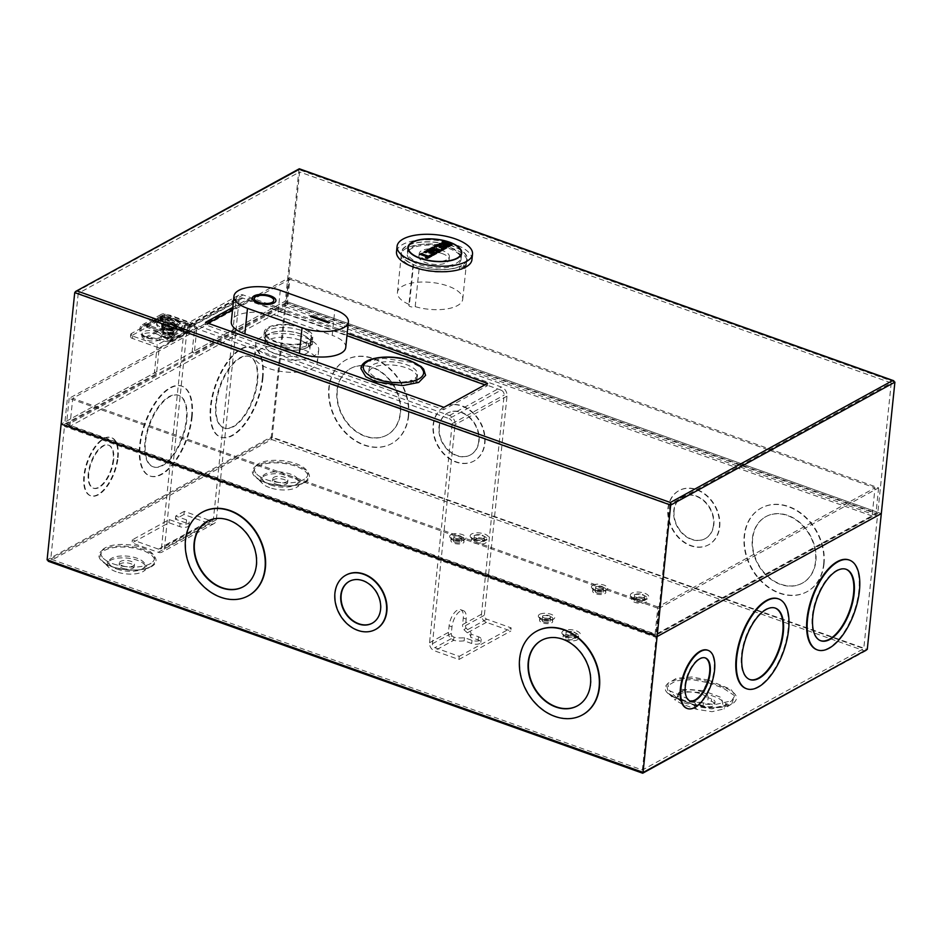 <?xml version="1.0" encoding="UTF-8"?>
<svg xmlns="http://www.w3.org/2000/svg" width="942" height="942" viewBox="0 0 942 942"><rect width="100%" height="100%" fill="white"/><g stroke="black" fill="none" stroke-linecap="round" stroke-linejoin="round"><path stroke-width="0.71" stroke-dasharray="4.71 3.53" d="M459.614 266.68L459.366 269.035A3.792 1.554 5.9 0 0 465.113 268.27A3.792 1.554 5.9 0 0 463.499 266.774L463.747 264.419A3.792 1.554 -174.1 0 1 465.36 265.903A3.792 1.554 -174.1 0 1 459.614 266.68A33.158 13.624 -174.1 0 1 416.176 265.668A33.158 13.624 -174.1 0 1 401.245 252.35A33.158 13.624 -174.1 0 1 419.143 242.306A33.158 13.624 -174.1 0 1 452.278 245.862A33.158 13.624 -174.1 0 1 467.208 259.168A33.158 13.624 -174.1 0 1 463.747 264.419M463.499 266.774A33.158 13.624 5.9 0 0 466.961 261.523A33.158 13.624 5.9 0 0 452.042 248.217A33.158 13.624 5.9 0 0 418.896 244.661A33.158 13.624 5.9 0 0 401.009 254.717A33.158 13.624 5.9 0 0 415.928 268.023A33.158 13.624 5.9 0 0 459.366 269.035M157.09 331.702A9.75 4.003 -174.1 0 1 161.482 335.611A9.75 4.003 -174.1 0 1 156.219 338.578A9.75 4.003 -174.1 0 1 146.469 337.53A9.75 4.003 -174.1 0 1 142.089 333.609A9.75 4.003 -174.1 0 1 147.352 330.654A9.75 4.003 -174.1 0 1 157.09 331.702M156.855 334.057A9.75 4.003 -174.1 0 1 161.235 337.978A9.75 4.003 -174.1 0 1 155.983 340.933A9.75 4.003 -174.1 0 1 146.234 339.885A9.75 4.003 -174.1 0 1 141.842 335.976A9.75 4.003 -174.1 0 1 147.105 333.009A9.75 4.003 -174.1 0 1 156.855 334.057M172.727 323.13A7.041 2.897 -174.1 0 1 175.907 325.956A7.041 2.897 -174.1 0 1 172.103 328.087A7.041 2.897 -174.1 0 1 165.062 327.333A7.041 2.897 -174.1 0 1 161.894 324.507A7.041 2.897 -174.1 0 1 165.686 322.376A7.041 2.897 -174.1 0 1 172.727 323.13M172.492 325.485A7.041 2.897 -174.1 0 1 175.659 328.311A7.041 2.897 -174.1 0 1 171.856 330.442A7.041 2.897 -174.1 0 1 164.815 329.688A7.041 2.897 -174.1 0 1 161.647 326.862A7.041 2.897 -174.1 0 1 165.451 324.731A7.041 2.897 -174.1 0 1 172.492 325.485M232.78 307.398L249.194 298.402L347.209 333.35M443.918 407.344L443.67 409.699L205.285 324.707L205.533 322.352M487.579 383.394L487.332 385.761L443.67 409.699M249.194 298.402L248.947 300.757L346.962 335.705M484.871 384.878L487.332 385.761M205.285 324.707L207.994 323.224M232.533 309.765L248.947 300.757M299.603 169.101L298.944 169.642L285.355 301.11L192.121 352.237L194.782 326.497L196.949 327.263L159.186 347.975L156.525 373.715L64.715 424.077L656.338 635.014L877.732 513.602L286.109 302.653L299.615 171.974L78.221 293.386L669.844 504.335L891.238 382.923L299.615 171.974M195.029 324.13L194.782 326.497L170.231 317.737A4.333 1.778 5.9 0 0 164.249 317.748L131.209 335.87A4.333 1.778 5.9 0 0 130.514 336.706A4.333 1.778 5.9 0 0 132.457 338.449L157.02 347.209L157.267 344.843L195.029 324.13L170.467 315.382A4.333 1.778 5.9 0 0 164.497 315.382L131.456 333.503A4.333 1.778 5.9 0 0 130.75 334.351A4.333 1.778 5.9 0 0 132.704 336.094L157.267 344.843M159.186 347.975L157.02 347.209L154.358 372.95L61.136 424.077L285.355 301.11L881.312 513.602L285.355 301.11L271.32 436.9L47.1 559.866M891.238 382.923L877.732 513.602M669.844 504.335L656.338 635.014M78.221 293.386L64.715 424.077M286.109 302.653L194.299 353.014L196.949 327.263M192.121 352.237L194.299 353.014M156.525 373.715L154.358 372.95M306.35 346.008L306.668 342.864A24.374 10.009 -174.1 0 1 275.241 341.911A24.374 10.009 -174.1 0 1 264.278 332.126A24.374 10.009 -174.1 0 1 277.431 324.731A24.374 10.009 -174.1 0 1 301.793 327.345A24.374 10.009 -174.1 0 1 312.768 337.13A24.374 10.009 -174.1 0 1 310.566 340.721L310.236 343.865L312.261 344.595L308.375 346.727L306.35 346.008A24.374 10.009 -174.1 0 1 274.923 345.055A24.374 10.009 -174.1 0 1 263.948 335.27A24.374 10.009 -174.1 0 1 277.101 327.875A24.374 10.009 -174.1 0 1 301.475 330.489A24.374 10.009 -174.1 0 1 312.45 340.274A24.374 10.009 -174.1 0 1 310.236 343.865M411.089 383.347L411.418 380.203A24.374 10.009 -174.1 0 1 379.991 379.249A24.374 10.009 -174.1 0 1 369.017 369.464A24.374 10.009 -174.1 0 1 382.169 362.081A24.374 10.009 -174.1 0 1 406.544 364.695A24.374 10.009 -174.1 0 1 417.518 374.48A24.374 10.009 -174.1 0 1 415.304 378.072L414.986 381.216L417.012 381.934L413.114 384.077L411.089 383.347A24.374 10.009 -174.1 0 1 379.661 382.393A24.374 10.009 -174.1 0 1 368.687 372.608A24.374 10.009 -174.1 0 1 381.84 365.225A24.374 10.009 -174.1 0 1 406.214 367.839A24.374 10.009 -174.1 0 1 417.188 377.624A24.374 10.009 -174.1 0 1 414.986 381.216M501.073 390.176L242.824 298.096A4.121 3.226 -118.7 0 0 240.457 298.225A4.121 3.226 -118.7 0 0 239.009 300.604L216.366 519.725A6.712 5.263 61.3 0 1 213.999 523.611A6.712 5.263 61.3 0 1 210.137 523.823L183.949 514.485L184.279 511.341L210.466 520.679A3.25 2.543 -118.7 0 0 212.327 520.573A3.25 2.543 -118.7 0 0 213.469 518.689L236.112 299.58A7.583 5.946 61.3 0 1 238.797 295.176A7.583 5.946 61.3 0 1 243.154 294.952L501.403 387.032A7.583 5.946 61.3 0 1 507.008 396.17L484.365 615.279A3.25 2.543 -118.7 0 0 486.767 619.188L511.153 627.89L510.823 631.034L486.449 622.332A6.712 5.263 61.3 0 1 481.48 614.243L504.123 395.134A4.121 3.226 -118.7 0 0 501.073 390.176L449.146 418.648L190.896 326.58A4.121 3.226 -118.7 0 0 188.53 326.697A4.121 3.226 -118.7 0 0 187.081 329.088L164.438 548.197A6.712 5.263 61.3 0 1 162.071 552.094A6.712 5.263 61.3 0 1 158.209 552.295L132.021 542.957L132.351 539.813L158.539 549.151A3.25 2.543 -118.7 0 0 160.399 549.056A3.25 2.543 -118.7 0 0 161.553 547.172L184.196 328.052A7.583 5.946 61.3 0 1 186.869 323.659A7.583 5.946 61.3 0 1 191.226 323.424L449.475 415.504A7.583 5.946 61.3 0 1 455.08 424.642L432.437 643.751A3.25 2.543 -118.7 0 0 434.839 647.672L459.225 656.362L458.895 659.506L434.521 650.816A6.712 5.263 61.3 0 1 429.552 642.727L452.195 423.606A4.121 3.226 -118.7 0 0 449.146 418.648M312.261 344.595L312.591 341.451L310.566 340.721M306.668 342.864L308.693 343.583L308.375 346.727M308.693 343.583L312.591 341.451M417.012 381.934L417.33 378.79L415.304 378.072M411.418 380.203L413.444 380.933L413.114 384.077M413.444 380.933L417.33 378.79M360.939 368.628L367.827 361.504L383.818 358.337L410.971 362.27L420.744 367.25L425.596 375.316M429.552 642.727L448.427 632.365L449.11 625.794A13 6.052 -70.4 0 1 460.556 609.674A13 6.052 -70.4 0 1 463.276 618.034L462.593 624.605L481.48 614.243M448.427 632.365A6.712 5.263 -118.7 0 0 449.77 637.487L453.62 640.336L453.95 637.192L434.839 647.672M458.895 659.506L510.823 631.034M486.449 622.332L467.338 632.812A13 5.346 -174.1 0 1 470.706 636.945A13 5.346 -174.1 0 1 470.647 637.263L478.171 639.948A5.958 2.449 -174.1 0 1 480.856 642.338A5.958 2.449 -174.1 0 1 477.641 644.14A5.958 2.449 -174.1 0 1 471.683 643.504L464.159 640.819A13 5.346 -174.1 0 1 453.62 640.336L434.521 650.816M459.225 656.362L511.153 627.89M432.437 643.751L451.324 633.401L451.995 626.83A13 6.052 -70.4 0 1 463.452 610.699A13 6.052 -70.4 0 1 466.16 619.059L465.478 625.629A3.25 2.543 61.3 0 0 466.125 628.102L467.668 629.668A13 5.346 -174.1 0 1 471.024 633.801A13 5.346 -174.1 0 1 470.976 634.119L478.501 636.804A5.958 2.449 -174.1 0 1 481.185 639.194A5.958 2.449 -174.1 0 1 477.971 640.996A5.958 2.449 -174.1 0 1 472.013 640.36L464.477 637.675A13 5.346 -174.1 0 1 453.95 637.192L451.972 635.874L449.77 637.487M451.324 633.401A3.25 2.543 -118.7 0 0 451.972 635.874M184.279 511.341L175.718 516.028L186.551 519.89A5.958 2.449 -174.1 0 1 189.236 522.28A5.958 2.449 -174.1 0 1 186.021 524.093A5.958 2.449 -174.1 0 1 180.063 523.458L169.23 519.584L132.351 539.813M183.949 514.485L175.389 519.172L186.233 523.034A5.958 2.449 -174.1 0 1 188.906 525.424A5.958 2.449 -174.1 0 1 185.692 527.237A5.958 2.449 -174.1 0 1 179.734 526.602L168.901 522.728L132.021 542.957M486.767 619.188L467.668 629.668L467.338 632.812L463.923 629.715A6.712 5.263 61.3 0 1 462.593 624.605M464.159 640.819L464.477 637.675M470.976 634.119L470.647 637.263M168.901 522.728L169.23 519.584M175.718 516.028L175.389 519.172M252.209 298.296A11.916 4.898 5.9 0 0 252.197 298.39A11.916 4.898 5.9 0 0 257.566 303.171A11.916 4.898 5.9 0 0 269.471 304.454A11.916 4.898 5.9 0 0 275.912 300.839A11.916 4.898 5.9 0 0 275.912 300.745M254.364 298.52A9.75 4.003 -174.1 0 1 269.365 296.706A9.75 4.003 -174.1 0 1 273.757 300.522M276.006 341.487A22.973 9.432 -174.1 0 1 265.679 332.267A22.973 9.432 -174.1 0 1 278.067 325.296A22.973 9.432 -174.1 0 1 301.028 327.769A22.973 9.432 -174.1 0 1 311.366 336.989A22.973 9.432 -174.1 0 1 298.979 343.948A22.973 9.432 -174.1 0 1 276.006 341.487M300.404 333.857A22.973 9.432 5.9 0 0 277.443 331.396A22.973 9.432 5.9 0 0 265.043 338.355A22.973 9.432 5.9 0 0 275.382 347.574A22.973 9.432 5.9 0 0 298.343 350.047A22.973 9.432 5.9 0 0 310.742 343.076A22.973 9.432 5.9 0 0 300.404 333.857M275.5 347.516A22.749 9.349 -174.1 0 1 265.255 338.378A22.749 9.349 -174.1 0 1 277.537 331.478A22.749 9.349 -174.1 0 1 300.286 333.927A22.749 9.349 -174.1 0 1 310.519 343.053A22.749 9.349 -174.1 0 1 298.249 349.953A22.749 9.349 -174.1 0 1 275.5 347.516M299.65 340.015A22.749 9.349 5.9 0 0 276.901 337.577A22.749 9.349 5.9 0 0 264.631 344.466A22.749 9.349 5.9 0 0 274.876 353.603A22.749 9.349 5.9 0 0 297.613 356.052A22.749 9.349 5.9 0 0 309.894 349.152A22.749 9.349 5.9 0 0 299.65 340.015M270.06 356.241A31.592 12.976 -174.1 0 1 255.835 343.559A31.592 12.976 -174.1 0 1 272.886 333.986A31.592 12.976 -174.1 0 1 304.466 337.377A31.592 12.976 -174.1 0 1 318.69 350.059A31.592 12.976 -174.1 0 1 301.64 359.632A31.592 12.976 -174.1 0 1 270.06 356.241M303.206 349.553A31.592 12.976 5.9 0 0 271.626 346.173A31.592 12.976 5.9 0 0 254.575 355.746A31.592 12.976 5.9 0 0 268.8 368.428A31.592 12.976 5.9 0 0 300.38 371.819A31.592 12.976 5.9 0 0 317.43 362.246A31.592 12.976 5.9 0 0 303.206 349.553M280.292 290.36L277.654 315.911A30.12 12.376 5.9 0 0 247.546 312.673A30.12 12.376 5.9 0 0 231.296 321.811M277.654 315.911L332.196 335.352L334.834 309.8M345.749 347.445A30.12 12.376 5.9 0 0 332.196 335.352M310.413 316.677L328.499 322.929M328.475 323.118L329.676 322.282M165.356 333.845A5.157 2.119 -174.1 0 1 163.037 331.772A5.157 2.119 -174.1 0 1 165.816 330.206A5.157 2.119 -174.1 0 1 170.973 330.76A5.157 2.119 -174.1 0 1 173.293 332.832A5.157 2.119 -174.1 0 1 170.514 334.398A5.157 2.119 -174.1 0 1 165.356 333.845M165.203 335.293L162.813 333.904L170.82 332.22L173.21 333.609L165.203 335.293M187.576 330.324A2.944 2.308 -118.7 0 0 188.847 330.124A2.944 2.308 -118.7 0 0 189.825 327.416A2.944 2.308 -118.7 0 0 187.705 324.872L165.133 316.83L165.262 315.57L187.835 323.612A4.333 3.391 61.3 0 1 190.955 327.357A4.333 3.391 61.3 0 1 189.519 331.348A4.333 3.391 61.3 0 1 187.635 331.631L165.062 327.828A7.371 5.77 61.3 0 1 158.574 318.679A7.371 5.77 61.3 0 1 161.176 314.416A7.371 5.77 61.3 0 1 165.403 314.192L191.768 323.589L191.638 324.849L165.274 315.452A5.982 4.686 -118.7 0 0 161.836 315.629A5.982 4.686 -118.7 0 0 159.728 319.091A5.982 4.686 -118.7 0 0 164.991 326.521L146.234 336.812L168.806 340.615L187.576 330.324L164.991 326.521M146.234 336.812A5.982 4.686 61.3 0 1 140.97 329.382A5.982 4.686 61.3 0 1 143.078 325.92A5.982 4.686 61.3 0 1 146.516 325.744L165.274 315.452M187.705 324.872L168.948 335.164L146.375 327.11L146.505 325.861L169.077 333.904A4.333 3.391 61.3 0 1 172.186 337.648A4.333 3.391 61.3 0 1 170.749 341.64A4.333 3.391 61.3 0 1 168.865 341.922L146.293 338.119A7.371 5.77 61.3 0 1 139.816 328.97A7.371 5.77 61.3 0 1 142.407 324.707A7.371 5.77 61.3 0 1 146.646 324.484L173.01 333.88L172.881 335.14L146.516 325.744M165.297 333.091A5.416 2.225 -174.1 0 1 163.343 331.973A5.416 2.225 -174.1 0 1 162.86 330.913A5.416 2.225 -174.1 0 1 165.792 329.264A5.416 2.225 -174.1 0 1 171.197 329.853A5.416 2.225 -174.1 0 1 173.646 332.031A5.416 2.225 -174.1 0 1 172.963 332.962A5.416 2.225 -174.1 0 1 165.297 333.091M165.215 333.927A5.416 2.225 -174.1 0 1 162.778 331.749A5.416 2.225 -174.1 0 1 165.698 330.1A5.416 2.225 -174.1 0 1 171.114 330.689A5.416 2.225 -174.1 0 1 173.552 332.856A5.416 2.225 -174.1 0 1 170.632 334.504A5.416 2.225 -174.1 0 1 165.215 333.927M176.59 320.315A12.894 5.299 -174.1 0 1 182.395 325.496A12.894 5.299 -174.1 0 1 175.436 329.406A12.894 5.299 -174.1 0 1 162.542 328.016A12.894 5.299 -174.1 0 1 156.749 322.835A12.894 5.299 -174.1 0 1 163.696 318.926A12.894 5.299 -174.1 0 1 176.59 320.315M162.413 329.276A12.894 5.299 5.9 0 0 175.306 330.654A12.894 5.299 5.9 0 0 182.265 326.744A12.894 5.299 5.9 0 0 176.46 321.575A12.894 5.299 5.9 0 0 163.567 320.186A12.894 5.299 5.9 0 0 156.619 324.095A12.894 5.299 5.9 0 0 162.413 329.276M170.043 335.623A4.333 1.778 5.9 0 0 164.52 335.434A4.333 1.778 5.9 0 0 164.273 337.719A4.333 1.778 5.9 0 0 165.333 338.213A4.333 1.778 5.9 0 0 170.867 338.402A4.333 1.778 5.9 0 0 170.043 335.623M164.297 337.495A6.488 2.661 -174.1 0 1 162.719 336.753A6.488 2.661 -174.1 0 1 161.977 336.188C161.259 334.634 163.26 333.527 167.982 332.891A6.488 2.661 -174.1 0 1 171.362 333.621A6.488 2.661 -174.1 0 1 173.893 336.989A6.488 2.661 -174.1 0 1 172.586 337.778A6.488 2.661 -174.1 0 1 172.468 337.813A6.488 2.661 -174.1 0 1 164.297 337.495M175.836 327.828A7.689 3.156 -174.1 0 1 167.087 328.358A7.689 3.156 -174.1 0 1 161.777 324.755A7.689 3.156 -174.1 0 1 163.013 323.259A7.689 3.156 -174.1 0 1 171.762 322.717A7.689 3.156 -174.1 0 1 177.072 326.332A7.689 3.156 -174.1 0 1 175.836 327.828M162.884 324.519A7.689 3.156 5.9 0 0 161.647 326.003A7.689 3.156 5.9 0 0 166.958 329.618A7.689 3.156 5.9 0 0 175.707 329.088A7.689 3.156 5.9 0 0 176.943 327.592A7.689 3.156 5.9 0 0 171.632 323.977A7.689 3.156 5.9 0 0 162.884 324.519M165.227 332.985A5.581 2.296 -174.1 0 1 163.201 331.831A5.581 2.296 -174.1 0 1 163.413 329.782A5.581 2.296 -174.1 0 1 171.303 329.653A5.581 2.296 -174.1 0 1 173.328 330.807A5.581 2.296 -174.1 0 1 173.116 332.856A5.581 2.296 -174.1 0 1 165.227 332.985M163.767 329.57A5.416 2.225 -174.1 0 1 171.232 329.559A5.416 2.225 -174.1 0 1 173.198 330.677A5.416 2.225 -174.1 0 1 173.669 331.737A5.416 2.225 -174.1 0 1 172.798 332.785A5.416 2.225 -174.1 0 1 165.333 332.797A5.416 2.225 -174.1 0 1 162.895 330.618A5.416 2.225 -174.1 0 1 163.578 329.676A5.416 2.225 -174.1 0 1 163.767 329.57M164.579 321.658A5.416 2.225 -174.1 0 1 170.749 321.281A5.416 2.225 -174.1 0 1 174.494 323.824A5.416 2.225 -174.1 0 1 173.611 324.872A5.416 2.225 -174.1 0 1 167.452 325.249A5.416 2.225 -174.1 0 1 163.708 322.706A5.416 2.225 -174.1 0 1 164.579 321.658M168.948 335.164A2.944 2.308 61.3 0 1 171.067 337.707A2.944 2.308 61.3 0 1 170.09 340.415A2.944 2.308 61.3 0 1 168.806 340.615M191.638 324.849L172.881 335.14M173.01 333.88L191.768 323.589M167.429 336.741A5.157 2.119 5.9 0 0 173.057 335.187L172.41 334.01C173.728 335.423 172.068 336.329 167.429 336.741L161.977 336.188M167.982 332.891L171.821 333.174L172.41 334.01A5.157 2.119 5.9 0 1 173.057 335.187M165.262 315.57L146.505 325.861M146.375 327.11L165.133 316.83M164.779 337.036A6.488 2.661 5.9 0 0 172.539 337.212A6.488 2.661 5.9 0 0 174.152 334.822A6.488 2.661 5.9 0 0 171.821 333.174M161.859 319.75L172.539 319.644L178.874 325.096L176.342 326.78L167.829 327.298L159.151 323.059L161.859 319.75M176.495 325.214L163.932 324.178L160.34 318.879L163.201 317.56L170.561 317.348L178.58 320.763L176.495 325.214M175.412 324.943C170.773 320.28 166.122 318.019 161.471 318.16M163.201 317.56C168.359 317.242 172.998 319.503 177.143 324.342M161.247 318.478L175.624 325.473M177.273 324.908L162.895 317.913M266.504 479.666A26.906 11.045 5.9 0 0 304.525 479.054A26.906 11.045 5.9 0 0 295.8 463.594A26.906 11.045 5.9 0 0 263.725 461.71A26.906 11.045 5.9 0 0 256.754 474.109A26.906 11.045 5.9 0 0 266.504 479.666M270.413 484.93A18.228 7.489 5.9 0 0 296.177 484.518A18.228 7.489 5.9 0 0 290.266 474.038A18.228 7.489 5.9 0 0 268.529 472.766A18.228 7.489 5.9 0 0 263.795 481.174A18.228 7.489 5.9 0 0 270.413 484.93M113.087 563.799A26.906 11.045 5.9 0 0 151.109 563.186A26.906 11.045 5.9 0 0 142.383 547.726A26.906 11.045 5.9 0 0 110.308 545.842A26.906 11.045 5.9 0 0 103.337 558.253A26.906 11.045 5.9 0 0 113.087 563.799M116.996 569.074A18.228 7.489 5.9 0 0 142.76 568.65A18.228 7.489 5.9 0 0 136.849 558.182A18.228 7.489 5.9 0 0 115.112 556.899A18.228 7.489 5.9 0 0 110.379 565.306A18.228 7.489 5.9 0 0 116.996 569.074M275.959 484.117A7.583 3.12 5.9 0 0 283.542 484.93A7.583 3.12 5.9 0 0 287.64 482.622A7.583 3.12 5.9 0 0 284.225 479.584A7.583 3.12 5.9 0 0 276.642 478.772A7.583 3.12 5.9 0 0 272.544 481.068A7.583 3.12 5.9 0 0 275.959 484.117M276.206 481.751A7.583 3.12 5.9 0 0 283.789 482.563A7.583 3.12 5.9 0 0 287.887 480.267A7.583 3.12 5.9 0 0 284.472 477.229A7.583 3.12 5.9 0 0 276.889 476.405A7.583 3.12 5.9 0 0 272.791 478.713A7.583 3.12 5.9 0 0 276.206 481.751M122.542 568.25A7.583 3.12 5.9 0 0 130.126 569.062A7.583 3.12 5.9 0 0 134.223 566.766A7.583 3.12 5.9 0 0 130.808 563.716A7.583 3.12 5.9 0 0 123.225 562.904A7.583 3.12 5.9 0 0 119.128 565.2A7.583 3.12 5.9 0 0 122.542 568.25M122.79 565.895A7.583 3.12 5.9 0 0 130.373 566.707A7.583 3.12 5.9 0 0 134.471 564.399A7.583 3.12 5.9 0 0 131.056 561.361A7.583 3.12 5.9 0 0 123.473 560.549A7.583 3.12 5.9 0 0 119.375 562.845A7.583 3.12 5.9 0 0 122.79 565.895M708.113 697.692A15.166 6.229 5.9 0 0 708.125 697.622A15.166 6.229 5.9 0 0 701.295 691.522A15.166 6.229 5.9 0 0 686.129 689.897A15.166 6.229 5.9 0 0 677.946 694.501A15.166 6.229 5.9 0 0 684.775 700.589A15.166 6.229 5.9 0 0 699.859 702.226L703.356 703.474A7.583 3.12 5.9 0 0 710.939 704.286A7.583 3.12 5.9 0 0 715.025 701.99A7.583 3.12 5.9 0 0 711.61 698.94L708.113 697.692L707.866 700.059A15.166 6.229 5.9 0 0 707.878 699.977A15.166 6.229 5.9 0 0 701.048 693.889A15.166 6.229 5.9 0 0 685.894 692.252A15.166 6.229 5.9 0 0 677.71 696.856A15.166 6.229 5.9 0 0 684.528 702.944A15.166 6.229 5.9 0 0 699.612 704.581L703.109 705.829A7.583 3.12 5.9 0 0 710.692 706.641A7.583 3.12 5.9 0 0 714.79 704.345A7.583 3.12 5.9 0 0 711.375 701.307L707.866 700.059M269.577 487.615A19.311 7.936 -174.1 0 1 262.582 483.635A19.311 7.936 -174.1 0 1 267.587 474.721A19.311 7.936 -174.1 0 1 290.607 476.075A19.311 7.936 -174.1 0 1 296.871 487.179A19.311 7.936 -174.1 0 1 269.577 487.615M116.16 571.747A19.311 7.936 -174.1 0 1 109.166 567.767A19.311 7.936 -174.1 0 1 114.17 558.865A19.311 7.936 -174.1 0 1 137.191 560.219A19.311 7.936 -174.1 0 1 143.455 571.311A19.311 7.936 -174.1 0 1 116.16 571.747M703.309 692.653L717.757 697.798L725.952 703.344L724.021 708.902L712.034 711.693L696.727 709.338L682.279 704.18L675.273 700.2L680.136 691.334L703.309 692.653M708.514 682.809L722.961 687.966L734.501 695.632L731.875 703.756L714.26 707.736L693.041 704.369L678.593 699.223L668.643 693.559L666.865 686.247L675.956 680.831L692.123 679.571L708.514 682.809A1.731 0.812 -70.4 0 1 709.232 681.984C693.783 677.31 680.607 677.322 669.703 682.02C661.602 687.731 664.357 693.43 677.981 699.129A1.731 0.812 -70.4 0 1 678.393 699.07A1.731 0.812 -70.4 0 1 678.593 699.223M450.935 534.609C448.627 536.269 449.428 537.929 453.349 539.578C457.824 540.92 461.662 540.92 464.842 539.566C467.15 537.906 466.349 536.257 462.428 534.597C457.953 533.254 454.115 533.266 450.935 534.609M471.565 533.961C468.975 535.821 469.881 537.682 474.273 539.542C479.313 541.049 483.623 541.038 487.191 539.53C489.781 537.658 488.874 535.798 484.482 533.949C479.443 532.442 475.145 532.442 471.565 533.961M592.695 585.159C590.399 586.819 591.199 588.479 595.108 590.128C599.595 591.47 603.422 591.47 606.601 590.116C608.909 588.456 608.108 586.795 604.199 585.147C599.713 583.804 595.886 583.804 592.695 585.159M539.589 614.278C537.281 615.938 538.094 617.599 542.003 619.247C546.49 620.59 550.316 620.59 553.496 619.235C555.804 617.575 555.003 615.927 551.094 614.266C546.607 612.924 542.78 612.936 539.589 614.278M563.292 630.74C560.702 632.612 561.609 634.472 566.001 636.321C571.04 637.828 575.338 637.828 578.918 636.309C581.508 634.449 580.602 632.588 576.21 630.728C571.17 629.221 566.872 629.232 563.292 630.74M631.741 593.201C629.15 595.073 630.057 596.934 634.449 598.794C639.488 600.289 643.786 600.289 647.366 598.771C649.956 596.91 649.05 595.05 644.658 593.189C639.618 591.682 635.32 591.694 631.741 593.201M484.6 443.258A30.874 24.198 -118.7 0 0 472.095 412.337A30.874 24.198 -118.7 0 0 444.012 407.015A30.874 24.198 -118.7 0 0 433.132 424.913A30.874 24.198 -118.7 0 0 445.637 455.834A30.874 24.198 -118.7 0 0 473.708 461.156A30.874 24.198 -118.7 0 0 484.6 443.258M484.953 443.07A30.874 24.198 -118.7 0 0 472.448 412.137A30.874 24.198 -118.7 0 0 444.365 406.814A30.874 24.198 -118.7 0 0 433.485 424.712A30.874 24.198 -118.7 0 0 445.99 455.634A30.874 24.198 -118.7 0 0 474.062 460.968A30.874 24.198 -118.7 0 0 484.953 443.07M408.298 416.058A47.677 37.362 -118.7 0 0 388.987 368.31A47.677 37.362 -118.7 0 0 345.643 360.091A47.677 37.362 -118.7 0 0 328.84 387.715A47.677 37.362 -118.7 0 0 348.14 435.463A47.677 37.362 -118.7 0 0 391.483 443.682A47.677 37.362 -118.7 0 0 408.298 416.058M408.651 415.858A47.677 37.362 -118.7 0 0 389.34 368.122A47.677 37.362 -118.7 0 0 345.997 359.891A47.677 37.362 -118.7 0 0 329.194 387.527A47.677 37.362 -118.7 0 0 348.493 435.263A47.677 37.362 -118.7 0 0 391.848 443.494A47.677 37.362 -118.7 0 0 408.651 415.858M719.37 526.967A30.874 24.198 -118.7 0 0 706.865 496.045A30.874 24.198 -118.7 0 0 678.782 490.723A30.874 24.198 -118.7 0 0 667.902 508.621A30.874 24.198 -118.7 0 0 680.407 539.542A30.874 24.198 -118.7 0 0 708.478 544.865A30.874 24.198 -118.7 0 0 719.37 526.967M719.723 526.778A30.874 24.198 -118.7 0 0 707.218 495.857A30.874 24.198 -118.7 0 0 679.135 490.523A30.874 24.198 -118.7 0 0 668.255 508.421A30.874 24.198 -118.7 0 0 680.76 539.342A30.874 24.198 -118.7 0 0 708.831 544.676A30.874 24.198 -118.7 0 0 719.723 526.778M823.661 564.152A47.677 37.362 -118.7 0 0 804.35 516.416A47.677 37.362 -118.7 0 0 761.006 508.185A47.677 37.362 -118.7 0 0 744.204 535.821A47.677 37.362 -118.7 0 0 763.503 583.557A47.677 37.362 -118.7 0 0 806.858 591.788A47.677 37.362 -118.7 0 0 823.661 564.152M824.014 563.964A47.677 37.362 -118.7 0 0 804.703 516.216A47.677 37.362 -118.7 0 0 761.36 507.997A47.677 37.362 -118.7 0 0 744.557 535.633A47.677 37.362 -118.7 0 0 763.868 583.369A47.677 37.362 -118.7 0 0 807.212 591.588A47.677 37.362 -118.7 0 0 824.014 563.964M118.068 457.553A30.874 14.389 109.6 0 0 111.615 437.689A30.874 14.389 109.6 0 0 84.439 475.993A30.874 14.389 109.6 0 0 90.879 495.857A30.874 14.389 109.6 0 0 118.068 457.553M117.526 457.353A30.874 14.389 109.6 0 0 111.074 437.5A30.874 14.389 109.6 0 0 83.897 475.804A30.874 14.389 109.6 0 0 90.338 495.669A30.874 14.389 109.6 0 0 117.526 457.353M192.121 416.941A47.677 22.208 109.6 0 0 182.171 386.279A47.677 22.208 109.6 0 0 140.193 445.413A47.677 22.208 109.6 0 0 150.143 476.075A47.677 22.208 109.6 0 0 192.121 416.941M191.579 416.741A47.677 22.208 109.6 0 0 181.629 386.079A47.677 22.208 109.6 0 0 139.651 445.225A47.677 22.208 109.6 0 0 149.601 475.887A47.677 22.208 109.6 0 0 191.579 416.741M262.924 378.107A47.677 22.208 109.6 0 0 252.974 347.445A47.677 22.208 109.6 0 0 210.996 406.579A47.677 22.208 109.6 0 0 220.958 437.241A47.677 22.208 109.6 0 0 262.924 378.107M262.382 377.907A47.677 22.208 109.6 0 0 252.432 347.245A47.677 22.208 109.6 0 0 210.455 406.391A47.677 22.208 109.6 0 0 220.416 437.053A47.677 22.208 109.6 0 0 262.382 377.907M582.474 714.884A47.701 37.386 61.3 0 1 539.177 706.476A47.701 37.386 61.3 0 1 519.949 658.776A47.701 37.386 61.3 0 1 536.587 631.222M375.752 629.35A30.945 24.245 61.3 0 1 347.704 623.828A30.945 24.245 61.3 0 1 335.27 592.93A30.945 24.245 61.3 0 1 345.997 575.091M248.37 595.756A47.701 37.386 61.3 0 1 205.085 587.349A47.701 37.386 61.3 0 1 185.845 539.66A47.701 37.386 61.3 0 1 202.495 512.107M849.201 560.031A47.677 22.208 -70.4 0 1 858.88 590.599A47.677 22.208 -70.4 0 1 817.185 649.827M778.398 598.865A47.677 22.208 -70.4 0 1 788.077 629.433A47.677 22.208 -70.4 0 1 746.382 688.661M707.842 650.286A30.874 14.389 -70.4 0 1 714.024 670.045A30.874 14.389 -70.4 0 1 687.107 708.443M461.062 539.248A6.606 2.72 5.9 0 0 454.456 538.53A6.606 2.72 5.9 0 0 450.888 540.531A6.606 2.72 5.9 0 0 453.856 543.193A6.606 2.72 5.9 0 0 460.473 543.899A6.606 2.72 5.9 0 0 464.029 541.897A6.606 2.72 5.9 0 0 461.062 539.248M483.116 538.588A7.642 3.132 5.9 0 0 475.475 537.764A7.642 3.132 5.9 0 0 471.353 540.084A7.642 3.132 5.9 0 0 474.792 543.145A7.642 3.132 5.9 0 0 482.434 543.97A7.642 3.132 5.9 0 0 486.555 541.65A7.642 3.132 5.9 0 0 483.116 538.588M602.821 589.786A6.606 2.72 5.9 0 0 596.215 589.08A6.606 2.72 5.9 0 0 592.648 591.081A6.606 2.72 5.9 0 0 595.627 593.743A6.606 2.72 5.9 0 0 602.232 594.449A6.606 2.72 5.9 0 0 605.8 592.447A6.606 2.72 5.9 0 0 602.821 589.786M549.716 618.918A6.606 2.72 5.9 0 0 543.11 618.199A6.606 2.72 5.9 0 0 539.542 620.213A6.606 2.72 5.9 0 0 542.521 622.862A6.606 2.72 5.9 0 0 549.127 623.569A6.606 2.72 5.9 0 0 552.695 621.567A6.606 2.72 5.9 0 0 549.716 618.918M574.844 635.379A7.642 3.132 5.9 0 0 567.202 634.555A7.642 3.132 5.9 0 0 563.081 636.874A7.642 3.132 5.9 0 0 566.519 639.936A7.642 3.132 5.9 0 0 574.161 640.76A7.642 3.132 5.9 0 0 578.282 638.441A7.642 3.132 5.9 0 0 574.844 635.379M643.292 597.84A7.642 3.132 5.9 0 0 635.65 597.016A7.642 3.132 5.9 0 0 631.529 599.336A7.642 3.132 5.9 0 0 634.967 602.397A7.642 3.132 5.9 0 0 642.609 603.221A7.642 3.132 5.9 0 0 646.73 600.902A7.642 3.132 5.9 0 0 643.292 597.84M439.349 426.808A23.833 18.675 -118.7 0 0 449.004 450.676A23.833 18.675 -118.7 0 0 470.682 454.786A23.833 18.675 -118.7 0 0 479.078 440.974A23.833 18.675 -118.7 0 0 469.422 417.106A23.833 18.675 -118.7 0 0 447.756 412.985A23.833 18.675 -118.7 0 0 439.349 426.808M478.724 441.162A23.833 18.675 61.3 0 1 470.329 454.986A23.833 18.675 61.3 0 1 448.651 450.865A23.833 18.675 61.3 0 1 438.996 426.997A23.833 18.675 61.3 0 1 447.403 413.185A23.833 18.675 61.3 0 1 469.069 417.294A23.833 18.675 61.3 0 1 478.724 441.162M337.318 390.424A37.916 29.72 -118.7 0 0 352.673 428.398A37.916 29.72 -118.7 0 0 387.15 434.945A37.916 29.72 -118.7 0 0 400.527 412.961A37.916 29.72 -118.7 0 0 385.16 374.987A37.916 29.72 -118.7 0 0 350.683 368.44A37.916 29.72 -118.7 0 0 337.318 390.424M400.173 413.161A37.916 29.72 61.3 0 1 386.797 435.133A37.916 29.72 61.3 0 1 352.32 428.598A37.916 29.72 61.3 0 1 336.965 390.624A37.916 29.72 61.3 0 1 350.33 368.64A37.916 29.72 61.3 0 1 384.807 375.187A37.916 29.72 61.3 0 1 400.173 413.161M674.119 510.517A23.833 18.675 -118.7 0 0 683.774 534.385A23.833 18.675 -118.7 0 0 705.452 538.494A23.833 18.675 -118.7 0 0 713.848 524.682A23.833 18.675 -118.7 0 0 704.204 500.814A23.833 18.675 -118.7 0 0 682.526 496.693A23.833 18.675 -118.7 0 0 674.119 510.517M713.494 524.871A23.833 18.675 61.3 0 1 705.099 538.694A23.833 18.675 61.3 0 1 683.421 534.573A23.833 18.675 61.3 0 1 673.766 510.705A23.833 18.675 61.3 0 1 682.173 496.893A23.833 18.675 61.3 0 1 703.839 501.003A23.833 18.675 61.3 0 1 713.494 524.871M752.682 538.53A37.916 29.72 -118.7 0 0 768.036 576.504A37.916 29.72 -118.7 0 0 802.513 583.039A37.916 29.72 -118.7 0 0 815.89 561.067A37.916 29.72 -118.7 0 0 800.523 523.093A37.916 29.72 -118.7 0 0 766.046 516.546A37.916 29.72 -118.7 0 0 752.682 538.53M815.537 561.255A37.916 29.72 61.3 0 1 802.16 583.239A37.916 29.72 61.3 0 1 767.683 576.692A37.916 29.72 61.3 0 1 752.328 538.718A37.916 29.72 61.3 0 1 765.693 516.734A37.916 29.72 61.3 0 1 800.17 523.281A37.916 29.72 61.3 0 1 815.537 561.255M88.277 473.39A22.82 10.633 109.6 0 0 93.046 488.074A22.82 10.633 109.6 0 0 113.134 459.767A22.82 10.633 109.6 0 0 108.365 445.095A22.82 10.633 109.6 0 0 88.277 473.39M113.676 459.955A22.82 10.633 -70.4 0 1 93.588 488.262A22.82 10.633 -70.4 0 1 88.819 473.59A22.82 10.633 -70.4 0 1 108.907 445.283A22.82 10.633 -70.4 0 1 113.676 459.955M144.962 442.304A37.916 17.663 109.6 0 0 152.875 466.702A37.916 17.663 109.6 0 0 186.269 419.661A37.916 17.663 109.6 0 0 178.356 395.263A37.916 17.663 109.6 0 0 144.962 442.304M186.81 419.849A37.916 17.663 -70.4 0 1 153.416 466.891A37.916 17.663 -70.4 0 1 145.504 442.505A37.916 17.663 -70.4 0 1 178.898 395.463A37.916 17.663 -70.4 0 1 186.81 419.849M215.765 403.482A37.916 17.663 109.6 0 0 223.69 427.868A37.916 17.663 109.6 0 0 257.072 380.827A37.916 17.663 109.6 0 0 249.159 356.429A37.916 17.663 109.6 0 0 215.765 403.482M257.613 381.015A37.916 17.663 -70.4 0 1 224.231 428.057A37.916 17.663 -70.4 0 1 216.307 403.671A37.916 17.663 -70.4 0 1 249.701 356.629A37.916 17.663 -70.4 0 1 257.613 381.015M577.493 705.805A37.35 29.273 -118.7 0 0 577.67 705.699A37.35 29.273 -118.7 0 0 590.834 684.057A37.35 29.273 -118.7 0 0 575.703 646.648A37.35 29.273 -118.7 0 0 541.744 640.207A37.35 29.273 -118.7 0 0 541.568 640.313M372.349 623.145A23.856 18.699 -118.7 0 0 372.526 623.051A23.856 18.699 -118.7 0 0 380.933 609.215A23.856 18.699 -118.7 0 0 371.278 585.323A23.856 18.699 -118.7 0 0 349.576 581.202A23.856 18.699 -118.7 0 0 349.4 581.308M243.389 586.678A37.35 29.273 -118.7 0 0 243.566 586.583A37.35 29.273 -118.7 0 0 256.742 564.929A37.35 29.273 -118.7 0 0 241.611 527.532A37.35 29.273 -118.7 0 0 207.652 521.079A37.35 29.273 -118.7 0 0 207.475 521.185M845.928 569.215A37.916 17.663 109.6 0 0 845.657 569.121A37.916 17.663 109.6 0 0 812.275 616.162A37.916 17.663 109.6 0 0 820.188 640.548A37.916 17.663 109.6 0 0 820.458 640.642M775.125 608.049A37.916 17.663 109.6 0 0 774.854 607.955A37.916 17.663 109.6 0 0 741.46 654.996A37.916 17.663 109.6 0 0 749.385 679.382A37.916 17.663 109.6 0 0 749.655 679.476M705.134 657.881A22.82 10.633 109.6 0 0 704.875 657.775A22.82 10.633 109.6 0 0 684.787 686.082A22.82 10.633 109.6 0 0 689.544 700.754A22.82 10.633 109.6 0 0 689.815 700.848M455.28 542.415A4.003 1.648 5.9 0 0 459.284 542.839A4.003 1.648 5.9 0 0 461.45 541.626A4.003 1.648 5.9 0 0 459.649 540.013A4.003 1.648 5.9 0 0 455.634 539.589A4.003 1.648 5.9 0 0 453.479 540.802A4.003 1.648 5.9 0 0 455.28 542.415M460.073 535.892A4.003 1.648 -174.1 0 1 461.874 537.505A4.003 1.648 -174.1 0 1 459.708 538.718A4.003 1.648 -174.1 0 1 455.704 538.282A4.003 1.648 -174.1 0 1 453.903 536.681A4.003 1.648 -174.1 0 1 456.058 535.456A4.003 1.648 -174.1 0 1 460.073 535.892M476.205 542.38A5.04 2.072 5.9 0 0 481.244 542.91A5.04 2.072 5.9 0 0 483.964 541.391A5.04 2.072 5.9 0 0 481.692 539.366A5.04 2.072 5.9 0 0 476.664 538.824A5.04 2.072 5.9 0 0 473.944 540.355A5.04 2.072 5.9 0 0 476.205 542.38M482.127 535.233A5.04 2.072 -174.1 0 1 484.388 537.258A5.04 2.072 -174.1 0 1 481.668 538.789A5.04 2.072 -174.1 0 1 476.64 538.247A5.04 2.072 -174.1 0 1 474.368 536.222A5.04 2.072 -174.1 0 1 477.088 534.703A5.04 2.072 -174.1 0 1 482.127 535.233M597.04 592.965A4.003 1.648 5.9 0 0 601.055 593.389A4.003 1.648 5.9 0 0 603.21 592.177A4.003 1.648 5.9 0 0 601.408 590.563A4.003 1.648 5.9 0 0 597.405 590.139A4.003 1.648 5.9 0 0 595.238 591.352A4.003 1.648 5.9 0 0 597.04 592.965M601.832 586.442A4.003 1.648 -174.1 0 1 603.645 588.043A4.003 1.648 -174.1 0 1 601.479 589.268A4.003 1.648 -174.1 0 1 597.475 588.832A4.003 1.648 -174.1 0 1 595.662 587.219A4.003 1.648 -174.1 0 1 597.829 586.006A4.003 1.648 -174.1 0 1 601.832 586.442M543.934 622.085A4.003 1.648 5.9 0 0 547.95 622.521A4.003 1.648 5.9 0 0 550.104 621.296A4.003 1.648 5.9 0 0 548.303 619.695A4.003 1.648 5.9 0 0 544.299 619.259A4.003 1.648 5.9 0 0 542.133 620.472A4.003 1.648 5.9 0 0 543.934 622.085M548.727 615.562A4.003 1.648 -174.1 0 1 550.54 617.175A4.003 1.648 -174.1 0 1 548.374 618.388A4.003 1.648 -174.1 0 1 544.358 617.964A4.003 1.648 -174.1 0 1 542.557 616.351A4.003 1.648 -174.1 0 1 544.723 615.138A4.003 1.648 -174.1 0 1 548.727 615.562M567.932 639.159A5.04 2.072 5.9 0 0 572.971 639.7A5.04 2.072 5.9 0 0 575.692 638.17A5.04 2.072 5.9 0 0 573.419 636.144A5.04 2.072 5.9 0 0 568.391 635.614A5.04 2.072 5.9 0 0 565.671 637.133A5.04 2.072 5.9 0 0 567.932 639.159M573.855 632.023A5.04 2.072 -174.1 0 1 576.115 634.048A5.04 2.072 -174.1 0 1 573.395 635.567A5.04 2.072 -174.1 0 1 568.367 635.038A5.04 2.072 -174.1 0 1 566.095 633.012A5.04 2.072 -174.1 0 1 568.815 631.481A5.04 2.072 -174.1 0 1 573.855 632.023M636.38 601.62A5.04 2.072 5.9 0 0 641.42 602.162A5.04 2.072 5.9 0 0 644.14 600.631A5.04 2.072 5.9 0 0 641.867 598.617A5.04 2.072 5.9 0 0 636.839 598.076A5.04 2.072 5.9 0 0 634.119 599.595A5.04 2.072 5.9 0 0 636.38 601.62M642.303 594.484A5.04 2.072 -174.1 0 1 644.563 596.51A5.04 2.072 -174.1 0 1 641.843 598.04A5.04 2.072 -174.1 0 1 636.804 597.499A5.04 2.072 -174.1 0 1 634.543 595.474A5.04 2.072 -174.1 0 1 637.263 593.943A5.04 2.072 -174.1 0 1 642.303 594.484M50.762 559.077L272.156 437.665L863.779 648.614L642.385 770.026L50.762 559.077L64.468 426.432L285.862 305.02L877.485 515.957L863.779 648.614M708.502 680.159L692.111 676.968L676.427 678.275L667.701 683.551L669.456 690.686L693.642 701.378L714.695 704.675L731.675 700.777L735.066 695.361L730.968 689.379L708.502 680.159L702.967 690.616L681.231 689.332L676.497 697.739L697.551 706.653L711.822 708.89L723.326 706.241L721.207 697.457L702.967 690.616M272.156 437.665L285.862 305.02M642.385 770.026L656.091 637.381L64.468 426.432M877.485 515.957L656.091 637.381M872.115 515.969L286.992 307.339L69.849 426.42L654.973 635.049L872.115 515.969L875.012 487.862L657.869 606.954L654.973 635.049M69.849 426.42L72.746 398.325L289.889 279.232L286.992 307.339M289.889 279.232L875.012 487.862M657.869 606.954L72.746 398.325M699.859 702.226L699.612 704.581M658.623 608.497L878.603 487.862L289.147 277.69L69.166 398.325L658.623 608.497L655.962 634.249L875.942 513.602L286.486 303.43L289.147 277.69M878.603 487.862L875.942 513.602M69.166 398.325L66.505 424.077L655.962 634.249M286.486 303.43L66.505 424.077M677.981 699.129L692.429 704.275C707.878 708.949 721.054 708.937 731.958 704.239C740.059 698.54 737.292 692.829 723.68 687.13A1.731 0.812 109.6 0 0 722.961 687.966M866.346 650.569L642.397 772.899L49.325 561.444L271.661 439.502L271.32 436.9L867.276 649.391M448.804 247.216A26.647 10.951 5.9 0 0 422.157 244.355A26.647 10.951 5.9 0 0 407.78 252.432A26.647 10.951 5.9 0 0 419.779 263.136A26.647 10.951 5.9 0 0 446.414 265.997A26.647 10.951 5.9 0 0 460.803 257.908A26.647 10.951 5.9 0 0 448.804 247.216M442.245 253.586A15.166 6.229 5.9 0 0 427.079 251.961A15.166 6.229 5.9 0 0 418.896 256.565A15.166 6.229 5.9 0 0 425.725 262.653A15.166 6.229 5.9 0 0 440.891 264.278A15.166 6.229 5.9 0 0 449.075 259.674A15.166 6.229 5.9 0 0 442.245 253.586M426.031 259.698A15.166 6.229 -174.1 0 1 419.202 253.61A15.166 6.229 -174.1 0 1 427.385 249.018A15.166 6.229 -174.1 0 1 442.552 250.643A15.166 6.229 -174.1 0 1 449.381 256.73A15.166 6.229 -174.1 0 1 441.197 261.334A15.166 6.229 -174.1 0 1 426.031 259.698M442.022 242.212L442.964 241.694L451.995 244.908M439.196 243.766L440.138 243.248L445.013 244.331L446.084 243.66M439.031 247.122L440.35 246.309M434.238 246.486L437.771 244.543L446.802 247.758M441.457 249.053L443.965 247.605M429.163 249.265L432.696 247.322L434.509 247.97M432.225 249.218L433.897 249.936L436.311 248.606L441.727 250.537M436.028 251.714L438.525 250.254M428.881 252.691L430.2 251.879M424.088 252.044L427.621 250.101L436.652 253.327M431.306 254.623L433.815 253.162M425.407 257.861L427.091 256.86M419.955 254.316L421.133 253.669L428.363 256.236L430.129 255.27L431.931 255.918M448.333 245.756L445.813 244.849M449.993 244.849L448.251 245.815M409.417 304.572A3.462 1.425 5.9 0 0 408.852 305.243A3.462 1.425 5.9 0 0 411.254 306.868A3.462 1.425 5.9 0 0 415.198 306.633A32.829 13.482 5.9 0 0 462.734 299.226A32.829 13.482 5.9 0 0 447.968 286.05A32.829 13.482 5.9 0 0 415.139 282.518A32.829 13.482 5.9 0 0 397.43 292.479A32.829 13.482 5.9 0 0 409.417 304.572L413.562 264.478A32.829 13.482 -174.1 0 1 401.575 252.385A32.829 13.482 -174.1 0 1 419.284 242.435A32.829 13.482 -174.1 0 1 452.101 245.956A32.829 13.482 -174.1 0 1 466.879 259.132A32.829 13.482 -174.1 0 1 419.343 266.539A3.462 1.425 -174.1 0 1 415.398 266.786A3.462 1.425 -174.1 0 1 412.996 265.149A3.462 1.425 -174.1 0 1 413.562 264.478M415.198 306.633L419.343 266.539M471.942 259.662A37.916 15.578 5.9 0 0 445.766 241.858A37.916 15.578 5.9 0 0 402.623 244.496A37.916 15.578 5.9 0 0 396.511 251.867M411.572 248.5A27.082 11.127 5.9 0 0 407.203 253.763A27.082 11.127 5.9 0 0 425.902 266.48A27.082 11.127 5.9 0 0 456.717 264.596A27.082 11.127 5.9 0 0 461.085 259.333A27.082 11.127 5.9 0 0 442.387 246.616A27.082 11.127 5.9 0 0 411.572 248.5M894.9 382.134L298.944 169.642L74.724 292.609M170.231 317.737L170.467 315.382M132.704 336.094L132.457 338.449M131.456 333.503L131.209 335.87M164.497 315.382L164.249 317.748M242.824 298.096L190.896 326.58M239.009 300.604L187.081 329.088M452.195 423.606L504.123 395.134M449.475 415.504L501.403 387.032M243.154 294.952L191.226 323.424M465.478 625.629L484.365 615.279M507.008 396.17L455.08 424.642M236.112 299.58L184.196 328.052M213.469 518.689L161.553 547.172M158.539 549.151L210.466 520.679M158.209 552.295L210.137 523.823M216.366 519.725L164.438 548.197M463.276 618.034L466.16 619.059M466.125 628.102L463.923 629.715M449.11 625.794L451.995 626.83M472.013 640.36L471.683 643.504M478.171 639.948L478.501 636.804M179.734 526.602L180.063 523.458M186.233 523.034L186.551 519.89M165.062 327.828L146.293 338.119M165.403 314.192L146.646 324.484M187.635 331.631L168.865 341.922M187.835 323.612L169.077 333.904M163.166 336.741C167.488 338.166 170.62 338.437 172.574 337.542L174.411 335.929L170.161 332.903M265.903 482.645A27.471 11.28 -174.1 0 1 255.941 476.982A27.471 11.28 -174.1 0 1 257.967 466.278A27.471 11.28 -174.1 0 1 295.823 466.243A27.471 11.28 -174.1 0 1 304.725 482.021A27.471 11.28 -174.1 0 1 303.748 482.61A27.471 11.28 -174.1 0 1 265.903 482.645M112.487 566.79A27.471 11.28 -174.1 0 1 102.525 561.114A27.471 11.28 -174.1 0 1 104.55 550.422A27.471 11.28 -174.1 0 1 142.407 550.375A27.471 11.28 -174.1 0 1 151.309 566.166A27.471 11.28 -174.1 0 1 150.331 566.743A27.471 11.28 -174.1 0 1 112.487 566.79M696.727 709.338L693.041 704.369A1.731 0.812 -70.4 0 0 692.841 704.216L678.393 699.07C672.305 696.468 669.056 694.631 668.643 693.559L675.273 700.2M256.989 465.454A28.696 11.787 5.9 0 0 265.279 482.551A28.696 11.787 5.9 0 0 304.819 482.516A28.696 11.787 5.9 0 0 296.53 465.419A28.696 11.787 5.9 0 0 256.989 465.454M103.573 549.598A28.696 11.787 5.9 0 0 111.862 566.695A28.696 11.787 5.9 0 0 151.403 566.648A28.696 11.787 5.9 0 0 143.113 549.551A28.696 11.787 5.9 0 0 103.573 549.598M454.126 540.637A6.606 2.72 -174.1 0 1 451.147 537.988A6.606 2.72 -174.1 0 1 452.219 536.693A6.606 2.72 -174.1 0 1 461.321 536.693A6.606 2.72 -174.1 0 1 464.3 539.342A6.606 2.72 -174.1 0 1 463.228 540.626A6.606 2.72 -174.1 0 1 454.126 540.637M475.062 540.602A7.642 3.132 -174.1 0 1 471.624 537.529A7.642 3.132 -174.1 0 1 472.849 536.045A7.642 3.132 -174.1 0 1 483.376 536.033A7.642 3.132 -174.1 0 1 486.814 539.095A7.642 3.132 -174.1 0 1 485.577 540.59A7.642 3.132 -174.1 0 1 475.062 540.602M595.886 591.187A6.606 2.72 -174.1 0 1 592.918 588.526A6.606 2.72 -174.1 0 1 593.978 587.243A6.606 2.72 -174.1 0 1 603.092 587.231A6.606 2.72 -174.1 0 1 606.059 589.892A6.606 2.72 -174.1 0 1 604.999 591.176A6.606 2.72 -174.1 0 1 595.886 591.187M542.78 620.307A6.606 2.72 -174.1 0 1 539.813 617.658A6.606 2.72 -174.1 0 1 540.873 616.374A6.606 2.72 -174.1 0 1 549.987 616.362A6.606 2.72 -174.1 0 1 552.954 619.012A6.606 2.72 -174.1 0 1 551.894 620.295A6.606 2.72 -174.1 0 1 542.78 620.307M566.778 637.381A7.642 3.132 -174.1 0 1 563.351 634.319A7.642 3.132 -174.1 0 1 564.576 632.836A7.642 3.132 -174.1 0 1 575.103 632.824A7.642 3.132 -174.1 0 1 578.541 635.885A7.642 3.132 -174.1 0 1 577.305 637.369A7.642 3.132 -174.1 0 1 566.778 637.381M635.226 599.842A7.642 3.132 -174.1 0 1 631.788 596.781A7.642 3.132 -174.1 0 1 633.024 595.297A7.642 3.132 -174.1 0 1 643.551 595.285A7.642 3.132 -174.1 0 1 646.989 598.347A7.642 3.132 -174.1 0 1 645.753 599.83A7.642 3.132 -174.1 0 1 635.226 599.842M693.642 701.378L697.551 706.653M703.356 703.474L703.109 705.829M711.375 701.307L711.61 698.94M692.429 704.275A1.731 0.812 -70.4 0 1 692.841 704.216C703.839 707.524 713.2 708.514 720.948 707.183C727.012 706.123 730.651 704.981 731.875 703.756L724.021 708.902M723.68 687.13L709.232 681.984M271.661 439.502L864.732 650.969M467.208 259.168L466.961 261.523M401.245 252.35L401.009 254.717M161.235 337.978L161.482 335.611M175.659 328.311L175.907 325.956M465.36 265.903L465.113 268.27M141.842 335.976L142.089 333.609M130.514 336.706L130.75 334.351M161.647 326.862L161.894 324.507M263.948 335.27L264.278 332.126M368.687 372.608L369.017 369.464M312.45 340.274L312.768 337.13M417.188 377.624L417.518 374.48M240.457 298.225L188.53 326.697M238.797 295.176L186.869 323.659M212.327 520.573L160.399 549.056M213.999 523.611L162.071 552.094M460.556 609.674L463.452 610.699M480.856 642.338L481.185 639.194M470.706 636.945L471.024 633.801M188.906 525.424L189.236 522.28M265.679 332.267L265.043 338.355M265.255 338.378L264.631 344.466M255.835 343.559L254.575 355.746M311.366 336.989L310.742 343.076M310.519 343.053L309.894 349.152M318.69 350.059L317.43 362.246M163.037 331.772L162.813 333.904M143.078 325.92L161.836 315.629M162.86 330.913L162.778 331.749M182.265 326.744L182.395 325.496M164.273 337.719L162.719 336.753M161.647 326.003L161.777 324.755M174.494 323.824L173.669 331.737M173.293 332.832L173.21 333.609M170.09 340.415L188.847 330.124M142.407 324.707L161.176 314.416M170.749 341.64L189.519 331.348M173.646 332.031L173.552 332.856M156.619 324.095L156.749 322.835M170.867 338.402L172.586 337.778M176.943 327.592L177.072 326.332M173.893 336.989L174.152 334.822M163.708 322.706L162.895 330.618M160.34 318.879L158.939 321.422L159.151 323.059M178.58 320.763L179.416 323.542L178.874 325.096M168.889 317.171L170.561 317.348M296.177 484.518L304.525 479.054M142.76 568.65L151.109 563.186M287.887 480.267L287.64 482.622M134.471 564.399L134.223 566.766M708.125 697.622L707.878 699.977M677.946 694.501L677.71 696.856M262.582 483.635L255.941 476.982C263.018 485.365 293.81 489.039 303.83 482.563L296.871 487.179M109.166 567.767L102.525 561.114C109.602 569.498 140.393 573.183 150.414 566.707L143.455 571.311M450.888 540.531L451.147 537.894C448.027 537.234 459.413 542.521 463.841 539.625L464.029 541.897M471.353 540.084L471.624 537.505C468.115 536.799 480.997 542.945 486.19 539.578L486.826 539.071L486.555 541.65M592.648 591.081L592.907 588.444C589.798 587.784 601.184 593.06 605.612 590.163L605.8 592.447M539.542 620.213L539.801 617.563C536.693 616.904 548.079 622.191 552.507 619.294L552.695 621.567M563.081 636.874L563.351 634.284C559.842 633.589 572.724 639.736 577.917 636.368L578.541 635.862L578.282 638.441M631.529 599.336L631.788 596.745C628.29 596.05 641.172 602.197 646.365 598.829L646.989 598.323L646.73 600.902M461.874 537.505L461.45 541.626M484.388 537.258L483.964 541.391M603.645 588.043L603.21 592.177M550.54 617.175L550.104 621.296M576.115 634.048L575.692 638.17M644.563 596.51L644.14 600.631M263.795 481.174L256.754 474.109M110.379 565.306L103.337 558.253M723.326 706.241L731.675 700.777M676.497 697.739L669.456 690.686M272.791 478.713L272.544 481.068M119.375 562.845L119.128 565.2M715.025 701.99L714.79 704.345M453.903 536.681L453.479 540.802M474.368 536.222L473.944 540.355M595.662 587.219L595.238 591.352M542.557 616.351L542.133 620.472M566.095 633.012L565.671 637.133M634.543 595.474L634.119 599.595M407.78 252.432L408.086 249.489M418.896 256.565L419.202 253.61M460.803 257.908L461.109 254.976M449.075 259.674L449.381 256.73M462.734 299.226L466.879 259.132M407.851 247.475L407.203 253.763M397.43 292.479L401.575 252.385M412.996 265.149L408.852 305.243M461.733 253.045L461.085 259.333"/><path stroke-width="1.41" d="M347.209 333.35L487.579 383.394L443.918 407.344L205.533 322.352L232.78 307.398M346.962 335.705L484.871 384.878M207.994 323.224L232.533 309.765M74.724 292.609L670.68 505.1L894.9 382.134L892.675 380.556L299.603 169.101L75.654 291.431L74.724 292.609L61.136 424.077L657.092 636.568L670.68 505.1L670.339 502.498L892.675 380.556L893.77 380.745L299.356 168.795M299.603 169.101L298.944 169.642L299.603 169.101M894.9 382.134L881.312 513.602L657.092 636.568L881.312 513.602L867.276 649.391L642.762 773.194M425.596 375.316L418.695 382.44L402.717 385.608L375.564 381.687L365.779 376.694L360.939 368.628C361.292 357.03 391.071 353.58 410.512 360.868L421.05 366.497L423.641 369.17L425.596 375.316M270.566 295.859A11.916 4.898 -174.1 0 1 275.924 300.639A11.916 4.898 -174.1 0 1 269.494 304.254A11.916 4.898 -174.1 0 1 257.578 302.983A11.916 4.898 -174.1 0 1 252.22 298.19A11.916 4.898 -174.1 0 1 258.65 294.587A11.916 4.898 -174.1 0 1 270.566 295.859M275.912 300.745A11.916 4.898 5.9 0 0 270.542 296.059A11.916 4.898 5.9 0 0 252.209 298.296M273.757 300.522A9.75 4.003 -174.1 0 1 273.745 300.616A9.75 4.003 -174.1 0 1 268.494 303.571A9.75 4.003 -174.1 0 1 258.744 302.523A9.75 4.003 -174.1 0 1 254.352 298.614A9.75 4.003 -174.1 0 1 254.364 298.52M258.756 302.335A9.75 4.003 -174.1 0 1 254.375 298.414A9.75 4.003 -174.1 0 1 259.639 295.458A9.75 4.003 -174.1 0 1 269.388 296.506A9.75 4.003 -174.1 0 1 273.769 300.427A9.75 4.003 -174.1 0 1 268.505 303.383A9.75 4.003 -174.1 0 1 258.756 302.335M280.292 290.36A30.12 12.376 5.9 0 0 250.183 287.133A30.12 12.376 5.9 0 0 233.934 296.259A30.12 12.376 5.9 0 0 247.487 308.352L302.029 327.792A30.12 12.376 5.9 0 0 332.137 331.031A30.12 12.376 5.9 0 0 348.387 321.893A30.12 12.376 5.9 0 0 334.834 309.8L280.292 290.36M328.499 322.929L310.436 316.488L311.614 315.841L329.676 322.282L328.499 322.929M302.029 327.792L299.391 353.344L244.849 333.904L247.487 308.352M233.934 296.259L231.296 321.811A30.12 12.376 5.9 0 0 244.849 333.904M299.391 353.344A30.12 12.376 5.9 0 0 329.5 356.582A30.12 12.376 5.9 0 0 345.749 347.445L348.387 321.893M311.614 315.841L310.636 316.559M329.453 322.399L311.602 316.029M536.587 631.222A47.701 37.386 61.3 0 1 536.763 631.128A47.701 37.386 61.3 0 1 580.142 639.359A47.701 37.386 61.3 0 1 599.465 687.13A47.701 37.386 61.3 0 1 582.651 714.79A47.701 37.386 61.3 0 1 582.474 714.884M519.595 658.976A47.701 37.386 61.3 0 1 536.41 631.328A47.701 37.386 61.3 0 1 579.789 639.547A47.701 37.386 61.3 0 1 599.112 687.33A47.701 37.386 61.3 0 1 582.297 714.978A47.701 37.386 61.3 0 1 538.918 706.747A47.701 37.386 61.3 0 1 519.595 658.976M345.997 575.091A30.945 24.245 61.3 0 1 346.173 574.997A30.945 24.245 61.3 0 1 374.304 580.331A30.945 24.245 61.3 0 1 386.844 611.323A30.945 24.245 61.3 0 1 375.929 629.256A30.945 24.245 61.3 0 1 375.752 629.35M334.916 593.13A30.945 24.245 61.3 0 1 345.82 575.197A30.945 24.245 61.3 0 1 373.95 580.531A30.945 24.245 61.3 0 1 386.491 611.511A30.945 24.245 61.3 0 1 375.575 629.444A30.945 24.245 61.3 0 1 347.445 624.11A30.945 24.245 61.3 0 1 334.916 593.13M202.495 512.107A47.701 37.386 61.3 0 1 202.671 512.001A47.701 37.386 61.3 0 1 246.05 520.231A47.701 37.386 61.3 0 1 265.373 568.014A47.701 37.386 61.3 0 1 248.547 595.662A47.701 37.386 61.3 0 1 248.37 595.756M185.492 539.848A47.701 37.386 61.3 0 1 202.318 512.201A47.701 37.386 61.3 0 1 245.685 520.431A47.701 37.386 61.3 0 1 265.02 568.203A47.701 37.386 61.3 0 1 248.193 595.85A47.701 37.386 61.3 0 1 204.814 587.62A47.701 37.386 61.3 0 1 185.492 539.848M817.185 649.827A47.677 22.208 -70.4 0 1 816.914 649.733A47.677 22.208 -70.4 0 1 806.964 619.071A47.677 22.208 -70.4 0 1 848.93 559.937A47.677 22.208 -70.4 0 1 849.201 560.031M807.506 619.271A47.677 22.208 -70.4 0 1 849.472 560.125A47.677 22.208 -70.4 0 1 859.422 590.787A47.677 22.208 -70.4 0 1 817.456 649.933A47.677 22.208 -70.4 0 1 807.506 619.271M746.382 688.661A47.677 22.208 -70.4 0 1 746.099 688.567A47.677 22.208 -70.4 0 1 736.149 657.905A47.677 22.208 -70.4 0 1 778.127 598.771A47.677 22.208 -70.4 0 1 778.398 598.865M736.691 658.105A47.677 22.208 -70.4 0 1 778.669 598.959A47.677 22.208 -70.4 0 1 788.619 629.621A47.677 22.208 -70.4 0 1 746.641 688.767A47.677 22.208 -70.4 0 1 736.691 658.105M687.107 708.443A30.874 14.389 -70.4 0 1 686.836 708.349A30.874 14.389 -70.4 0 1 680.395 688.484A30.874 14.389 -70.4 0 1 707.583 650.18A30.874 14.389 -70.4 0 1 707.842 650.286M680.936 688.684A30.874 14.389 -70.4 0 1 708.125 650.369A30.874 14.389 -70.4 0 1 714.566 670.233A30.874 14.389 -70.4 0 1 687.377 708.537A30.874 14.389 -70.4 0 1 680.936 688.684M590.481 684.245A37.35 29.273 61.3 0 1 577.316 705.899A37.35 29.273 61.3 0 1 543.357 699.459A37.35 29.273 61.3 0 1 528.226 662.049A37.35 29.273 61.3 0 1 541.391 640.407A37.35 29.273 61.3 0 1 575.35 646.848A37.35 29.273 61.3 0 1 590.481 684.245M541.568 640.313A37.35 29.273 -118.7 0 0 528.58 661.861A37.35 29.273 -118.7 0 0 543.616 699.176A37.35 29.273 -118.7 0 0 577.493 705.805M380.58 609.415A23.856 18.699 61.3 0 1 372.172 623.239A23.856 18.699 61.3 0 1 350.483 619.118A23.856 18.699 61.3 0 1 340.816 595.226A23.856 18.699 61.3 0 1 349.223 581.402A23.856 18.699 61.3 0 1 370.924 585.524A23.856 18.699 61.3 0 1 380.58 609.415M349.4 581.308A23.856 18.699 -118.7 0 0 341.169 595.038A23.856 18.699 -118.7 0 0 350.742 618.847A23.856 18.699 -118.7 0 0 372.349 623.145M256.377 565.129A37.35 29.273 61.3 0 1 243.213 586.772A37.35 29.273 61.3 0 1 209.254 580.331A37.35 29.273 61.3 0 1 194.123 542.933A37.35 29.273 61.3 0 1 207.299 521.279A37.35 29.273 61.3 0 1 241.258 527.72A37.35 29.273 61.3 0 1 256.377 565.129M207.475 521.185A37.35 29.273 -118.7 0 0 194.476 542.733A37.35 29.273 -118.7 0 0 209.513 580.048A37.35 29.273 -118.7 0 0 243.389 586.678M854.111 593.707A37.916 17.663 -70.4 0 1 820.729 640.748A37.916 17.663 -70.4 0 1 812.816 616.351A37.916 17.663 -70.4 0 1 846.199 569.309A37.916 17.663 -70.4 0 1 854.111 593.707M820.458 640.642A37.916 17.663 109.6 0 0 853.57 593.507A37.916 17.663 109.6 0 0 845.928 569.215M783.308 632.529A37.916 17.663 -70.4 0 1 749.926 679.582A37.916 17.663 -70.4 0 1 742.002 655.185A37.916 17.663 -70.4 0 1 775.396 608.143A37.916 17.663 -70.4 0 1 783.308 632.529M749.655 679.476A37.916 17.663 109.6 0 0 782.767 632.341A37.916 17.663 109.6 0 0 775.125 608.049M710.174 672.647A22.82 10.633 -70.4 0 1 690.086 700.942A22.82 10.633 -70.4 0 1 685.329 686.271A22.82 10.633 -70.4 0 1 705.417 657.963A22.82 10.633 -70.4 0 1 710.174 672.647M689.815 700.848A22.82 10.633 109.6 0 0 709.632 672.447A22.82 10.633 109.6 0 0 705.134 657.881M657.092 636.568L61.136 424.077L47.1 559.866L643.056 772.358L657.092 636.568M47.1 559.866L49.325 561.444L48.23 561.255L642.644 773.205M642.397 772.899L867.276 649.391M449.31 242.294A26.647 10.951 5.9 0 0 422.664 239.433A26.647 10.951 5.9 0 0 408.286 247.522A26.647 10.951 5.9 0 0 420.285 258.214A26.647 10.951 5.9 0 0 446.932 261.075A26.647 10.951 5.9 0 0 461.309 252.998A26.647 10.951 5.9 0 0 449.31 242.294M451.995 244.908L448.451 246.851L443.576 245.12L444.424 244.626L439.549 243.542L445.13 244.249L446.496 243.495L442.34 242.012L443.046 241.623L451.724 244.72L448.451 246.851M443.965 244.826L439.196 243.766M446.084 243.66L442.022 242.212M440.35 246.309L438.642 245.697L436.04 247.122L434.238 246.486L437.853 244.473L446.532 247.558L443.223 249.371L441.774 248.865L444.377 247.44L442.21 246.663L440.832 247.77L439.031 247.122L442.21 246.663M446.802 247.758L443.27 249.701L441.457 249.053M443.965 247.605L442.245 246.992M434.509 247.97L432.225 249.218M441.727 250.537L438.195 252.48L436.028 251.714L438.937 250.089L436.77 249.312L434.18 250.737L429.481 249.065L432.696 247.322M438.525 250.254L436.817 249.642L434.215 251.067L429.163 249.265M430.2 251.879L428.492 251.267L425.89 252.691L424.088 252.044L427.703 250.042L436.382 253.127L433.073 254.941L431.624 254.422L434.227 252.998L432.06 252.232L430.682 253.327L428.881 252.691L432.06 252.232M436.652 253.327L433.12 255.27L431.306 254.623M433.815 253.162L432.095 252.55M427.091 256.86L419.955 254.316M431.931 255.918L427.209 258.508L425.407 257.861L427.503 256.695L420.273 254.116L421.215 253.598L428.445 256.177L430.211 255.2L431.66 255.718L427.173 258.179L425.407 257.861M443.576 245.12L448.416 246.533M439.031 247.122L440.762 246.145L438.642 245.697M437.771 244.543L446.661 247.581M434.238 246.486L436.04 247.122M436.028 251.714L438.195 252.48M436.311 248.606L441.457 250.348L438.148 252.162M433.897 249.936L436.393 248.547M432.778 247.251L434.227 247.77L431.813 249.1L433.979 249.865M428.881 252.691L430.612 251.714L428.492 251.267M424.088 252.044L425.89 252.691M428.363 256.236L421.133 253.669M448.333 245.756L445.813 244.849L447.462 243.943L449.993 244.849L448.251 245.815M447.462 243.943L449.581 245.014M446.225 244.967L447.509 244.272M397.077 246.357L396.511 251.867A37.916 15.578 5.9 0 0 422.687 269.671A37.916 15.578 5.9 0 0 465.831 267.033A37.916 15.578 5.9 0 0 471.942 259.662L472.519 254.152A37.916 15.578 -174.1 0 1 466.396 261.523A37.916 15.578 -174.1 0 1 423.252 264.16A37.916 15.578 -174.1 0 1 397.077 246.357A37.916 15.578 -174.1 0 1 403.188 238.985A37.916 15.578 -174.1 0 1 446.331 236.348A37.916 15.578 -174.1 0 1 472.519 254.152M457.365 258.308A27.082 11.127 -174.1 0 1 426.549 260.192A27.082 11.127 -174.1 0 1 407.851 247.475A27.082 11.127 -174.1 0 1 412.219 242.212A27.082 11.127 -174.1 0 1 443.034 240.328A27.082 11.127 -174.1 0 1 461.733 253.045A27.082 11.127 -174.1 0 1 457.365 258.308M77.268 291.031L670.339 502.498M376.941 379.073C368.887 376.8 356.3 367.827 368.181 360.998C380.756 354.404 403.258 357.948 409.994 360.951C418.048 363.223 430.635 372.196 418.754 379.025C406.179 385.608 383.677 382.075 376.941 379.073M438.595 245.379L435.993 246.804M428.445 250.937L425.855 252.362M299.238 168.806L75.654 291.431M408.086 249.489L408.286 247.522M443.023 241.588L451.854 244.732M442.139 242.059L442.999 241.588M439.325 243.613L445.083 244.214L446.296 243.542M439.149 246.969L440.562 246.192M441.574 248.912L444.177 247.487M434.356 246.333L437.806 244.437M429.281 249.112L432.731 247.216L434.368 247.793M436.134 251.561L438.737 250.136M436.358 248.5L441.586 250.372M433.932 249.83L436.346 248.511M431.942 249.124L433.944 249.83M428.999 252.538L430.412 251.761M431.424 254.47L434.026 253.057M424.206 251.903L427.668 250.007L436.511 253.151M425.525 257.708L427.291 256.742M430.176 255.164L431.789 255.741M428.398 256.13L430.164 255.164M420.073 254.163L421.168 253.563M461.109 254.976L461.309 252.998M445.943 244.873L448.31 245.709M448.298 245.709L449.781 244.896"/></g></svg>
